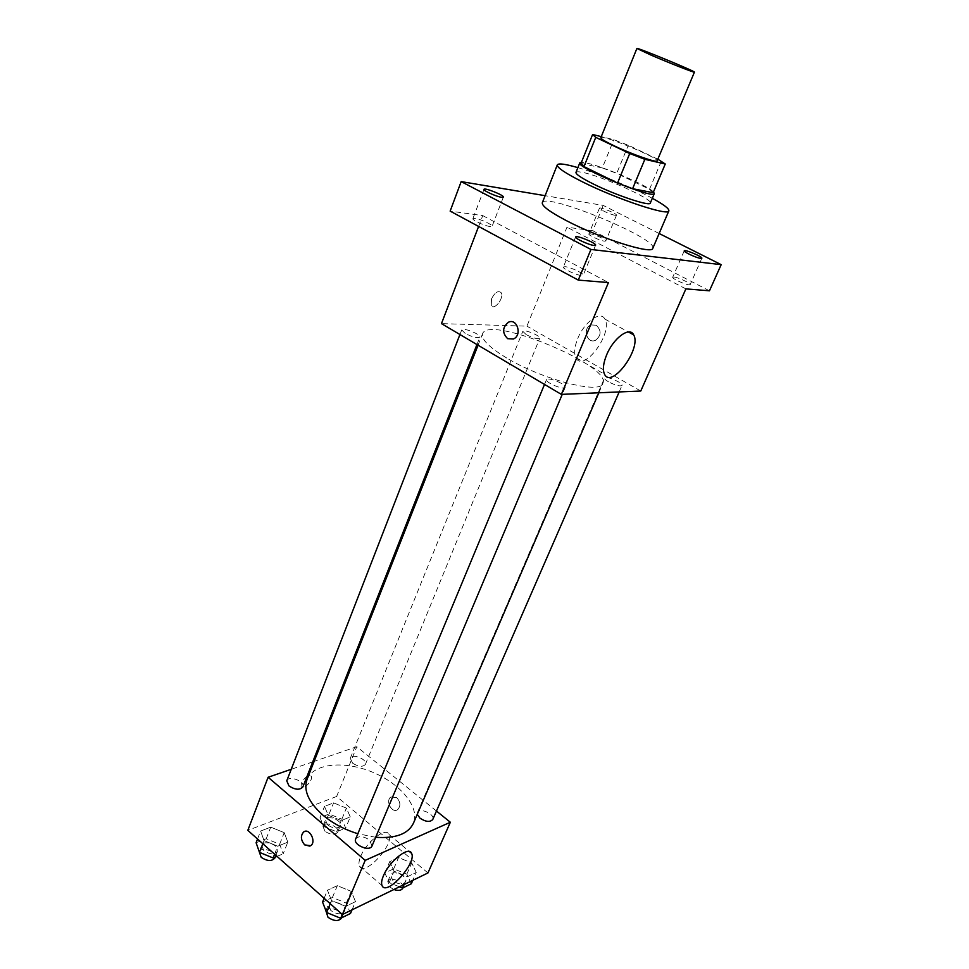 <?xml version="1.0" encoding="UTF-8"?>
<svg xmlns="http://www.w3.org/2000/svg" width="969" height="969" viewBox="0 0 969 969"><rect width="100%" height="100%" fill="white"/><g stroke="black" fill="none" stroke-linecap="round" stroke-linejoin="round"><path stroke-width="0.73" stroke-dasharray="4.84 3.63" d="M600.828 137.731C601.059 133.976 659.586 158.104 657.103 160.927M657.842 159.195L628.3 145.241L613.825 139.681L601.277 136.617M580.976 163.458L602.306 167.928L613.825 139.681M602.306 167.928L616.72 173.366L628.3 145.241M653.154 192.674L649.496 189.306L616.72 173.366M653.469 191.923C647.667 185.515 602.379 166.062 585.991 162.901L581.448 162.295M575.974 172.397C576.361 171.61 578.432 171.586 582.199 172.325C600.889 175.668 653.481 199.299 650.308 203.042M649.496 189.306L661.464 160.915M577.887 167.637C599.205 173.839 632.818 187.695 652.319 198.306M542.313 202.751C544.735 191.729 658.859 238.762 652.803 248.306M615.194 215.312C611.015 214.767 598.576 209.11 599.46 208.178C599.678 206.554 617.495 213.907 616.502 215.203L615.194 215.312M659.15 233.505L603.202 205.416L545.111 195.677M709.465 290.797L592.786 230.743L603.202 205.416M592.786 230.743L566.974 227.194L526.942 326.153L441.464 323.622M478.601 226.443L482.744 215.602L450.149 211.121M491.525 298.827L491.271 305.526C494.311 310.976 504.583 297.459 501.082 292.614C498.078 290.3 494.88 292.372 491.525 298.827L491.271 305.526C494.323 310.976 504.595 297.459 501.094 292.614C498.078 290.3 494.893 292.372 491.525 298.827M474.895 218.376L472.872 218.643C471.806 220.011 484.96 226.043 490.157 226.552L492.107 226.286C493.124 224.893 480.164 218.946 474.895 218.376M565.072 266.681L563.352 267.02C562.141 268.546 576.507 275.269 581.57 275.523L583.205 275.184C584.368 273.633 570.196 266.996 565.072 266.681M482.744 215.602L608.447 282.56M673.855 277.001L672.704 277.219C671.638 278.406 685.059 284.68 689.08 284.862L690.182 284.644C691.2 283.433 677.949 277.231 673.855 277.001M590.242 233.808L588.861 233.989C587.904 235.067 600.247 240.748 604.45 241.148L605.782 240.966C606.691 239.864 594.494 234.256 590.242 233.808M685.882 288.883L566.974 227.194M506.811 358.07C489.139 347.35 481.048 339.271 482.55 333.808C488.17 314.501 612.493 365.737 602.875 383.397C600.804 394.613 542.531 379.715 506.811 358.07M640.775 391.016L526.942 326.153M608.532 381.859C605.649 380.151 604.317 378.867 604.523 377.995C605.25 375.209 623.539 383.009 622.013 385.456C619.918 386.558 615.424 385.359 608.532 381.859M465.144 333.421L461.716 329.944C462.395 326.977 481.375 334.523 479.849 337.151C477.414 338.399 472.509 337.151 465.144 333.421M526.3 334.693L522.8 331.337C523.417 328.709 541.187 335.964 539.781 338.278C537.625 339.32 533.132 338.12 526.3 334.693M561.172 383.3C553.784 379.521 548.902 378.285 546.516 379.594C544.808 382.38 564.406 390.543 565.181 387.37C565.424 386.413 564.091 385.056 561.172 383.3M596.274 325.233L590.933 324.93C582.236 328.116 587.008 344.31 595.475 340.313C601.349 335.577 601.616 330.55 596.274 325.233L590.933 324.93C582.224 328.116 586.996 344.31 595.475 340.313C601.349 335.577 601.616 330.55 596.274 325.233M577.79 338.411C584.416 321.732 600.707 310.274 604.838 319.055C613.583 332.609 583.483 373.235 575.961 357.9C573.793 353.431 574.399 346.926 577.79 338.411M306.991 779.536C313.338 763.33 344.261 760.386 372.29 772.087C400.415 783.533 420.28 807.419 413.363 823.371M375.657 837.301L357.852 833.728M372.035 845.913L369.492 840.002C363.29 835.944 358.675 835.617 355.659 838.997M352.619 763.184L350.293 758.279C352.001 753.034 367.845 759.43 365.41 764.384C362.709 767.254 358.433 766.854 352.619 763.184M286.751 780.832C288.605 774.982 305.489 781.365 302.873 786.925M417.264 814.323L417.409 812.616C419.359 807.092 435.456 814.263 432.78 819.459M436.45 811.029L356.786 746.711L314.138 761.404M312.721 761.888L291.233 769.289M427.947 872.96L336.643 796.47L356.786 746.711M336.643 796.47L247.822 830.36M301.335 783.231L301.08 786.719C302.958 790.91 313.641 779.912 311.291 776.23C308.275 774.619 304.956 776.944 301.335 783.231L301.08 786.731C302.958 790.91 313.641 779.912 311.303 776.242C308.275 774.619 304.956 776.956 301.347 783.231M416.246 872.475L411.728 862.955L398.562 857.577L389.708 861.647L394.092 871.228L407.477 876.691L416.246 872.475L411.728 862.955L398.562 857.577L389.708 861.647L394.092 871.228L407.477 876.691L416.246 872.475L412.818 880.312M287.805 842.146L284.22 832.65L270.739 827.151L260.625 831.051L264.04 840.62L277.74 846.203L287.805 842.146L284.22 832.65L270.739 827.151L260.625 831.051L264.04 840.62L277.74 846.203L287.805 842.146L283.19 853.81L279.653 844.253L266.221 838.766L256.107 842.751M350.269 816.915L346.381 808.098L333.602 802.877L324.506 806.39L328.249 815.268L341.233 820.561L350.269 816.915L346.381 808.098L333.602 802.877L324.506 806.39L328.249 815.268L341.233 820.561L350.269 816.915L345.679 828.059L341.851 819.193L329.109 813.984L320 817.582L323.694 826.509L336.643 831.79L345.679 828.059M355.502 901.642L351.226 891.347L337.333 885.678L327.461 890.208L331.555 900.589L345.703 906.354L355.502 901.642L351.226 891.347L337.333 885.678L327.461 890.208L331.555 900.589L345.703 906.354L355.502 901.642L352.026 909.855M396.696 797.608L390.967 796.966C385.008 800.588 392.009 813.924 397.653 809.636C400.875 806.014 400.56 802.005 396.696 797.608L390.967 796.966C384.996 800.588 392.009 813.924 397.653 809.636C400.875 806.014 400.548 802.005 396.684 797.608M304.472 831.511C310.371 828.689 316.306 842.231 310.674 845.707L309.898 846.131M360.686 856.378C366.391 841.746 386.219 826.581 388.969 834.479C394.758 844.314 364.017 877.539 359.475 866.141C358.518 863.948 358.918 860.702 360.686 856.378M350.499 913.464L346.284 903.108L332.428 897.464L322.556 902.066M330.817 910.497L328.491 904.416C330.78 897.863 347.592 904.973 344.528 911.199C341.439 914.833 336.873 914.591 330.817 910.497M346.284 903.108L351.226 891.347M332.428 897.464L337.333 885.678M324.118 898.275L327.461 890.208M330.247 903.738L331.555 900.589M342.287 914.457L345.703 906.354M325.681 911.151C327.994 904.561 344.77 911.659 341.706 917.922M411.304 883.764L406.835 874.195L393.717 868.842L384.85 872.972L389.187 882.626L399.446 886.805M392.966 880.821L390.531 875.019C392.639 869.181 408.433 876.255 405.611 881.778C402.838 884.915 398.622 884.588 392.966 880.821M406.835 874.195L411.728 862.955M393.717 868.842L398.562 857.577M384.85 872.972L389.708 861.647M389.187 882.626L394.092 871.228M404.037 884.576L407.477 876.691M393.898 889.506L390.168 887.277L387.757 881.463C389.877 875.576 405.636 882.638 402.801 888.21M277.025 856.354L283.19 853.81M263.798 850.637L261.715 845.343C263.701 839.154 280.283 845.38 277.546 851.279C274.457 854.852 269.866 854.634 263.798 850.637M279.653 844.253L284.22 832.65M266.221 838.766L270.739 827.151M257.548 839.021L260.625 831.051M262.841 843.72L264.04 840.62M274.602 854.198L277.74 846.203M259.135 851.993C261.145 845.767 277.691 851.981 274.942 857.916M327.583 824.934L325.402 819.847C327.256 814.299 342.82 820.561 340.264 825.842C337.491 828.931 333.263 828.628 327.583 824.934M341.851 819.193L346.381 808.098M329.109 813.984L333.602 802.877M320 817.582L324.506 806.39M323.694 826.509L328.249 815.268M336.643 831.79L341.233 820.561M325.003 831.305L322.834 826.206C324.7 820.61 340.24 826.872 337.672 832.177C334.886 835.29 330.671 834.999 325.003 831.305M599.46 208.178L588.861 233.989M616.502 215.203L605.782 240.966M483.991 189.367L472.872 218.643M503.359 197.107L492.107 226.286M575.61 236.969L563.352 267.02M595.608 245.205L583.205 275.184M684.247 250.801L672.704 277.219M701.847 258.251L690.182 284.644M575.961 357.9L604.523 374.228M604.838 319.055L628.384 331.967M598.83 392.796L602.875 383.397M478.056 345.218L482.55 333.808M546.516 379.594L544.505 384.439M565.181 387.37L562.25 394.347M365.41 764.384L539.781 338.278M350.293 758.279L522.8 331.337M476.942 344.552L479.849 337.151M459.936 334.523L461.716 329.944M619.191 391.924L622.013 385.456M417.409 812.616L604.523 377.995M359.475 866.141L382.04 885.569M388.969 834.479L409.415 851.557M341.791 917.716L344.528 911.199M325.887 910.678L328.491 904.416M402.959 887.846L405.611 881.778M387.757 881.463L390.531 875.019M275.269 857.068L277.546 851.279M259.244 851.727L261.715 845.343M337.672 832.177L340.264 825.842M322.834 826.206L325.402 819.847"/><path stroke-width="1.45" d="M650.889 55.039L636.899 48.45C636.197 46.936 695.984 71.585 694.422 72.154C695.136 73.147 668.901 62.84 650.889 55.039M694.422 72.154L657.103 160.927C657.273 163.167 631.219 154.023 613.898 145.689C605.128 141.474 600.768 138.821 600.828 137.731L636.899 48.45M665.267 164.003L653.154 192.674L632.6 188.713L644.857 159.316L665.267 164.003L657.842 159.195M601.277 136.617L592.604 134.497L595.741 137.368L629.729 153.526L644.857 159.316M595.741 137.368L583.968 166.607L580.976 163.458L592.604 134.497M583.968 166.607L617.532 183.044L629.729 153.526M632.6 188.713L617.532 183.044M581.448 162.295L579.813 162.84C575.441 167.225 654.329 199.747 654.329 193.558L653.469 191.923M654.329 193.558L650.308 203.042C650.272 206.748 615.533 195.181 592.786 183.722C581.327 177.969 575.731 174.19 575.974 172.397L579.813 162.84M652.319 198.306C663.765 204.544 669.276 208.735 668.852 210.854C668.973 216.462 616.49 199.02 582.212 181.724C565.193 173.136 556.896 167.516 557.308 164.875C558.507 163.071 565.363 163.991 577.887 167.637M668.852 210.854L652.803 248.306C652.464 254.895 600.162 238.422 566.477 220.69C549.75 211.884 541.695 205.912 542.313 202.751L557.308 164.875M700.769 258.408C696.784 258.069 683.242 251.843 684.247 250.801C684.514 249.094 702.925 256.882 701.847 258.251L700.769 258.408M593.997 245.448C588.982 245 574.472 238.301 575.61 236.969C575.974 234.777 596.892 243.389 595.608 245.205L593.997 245.448M501.445 197.264C496.261 196.574 482.998 190.566 483.991 189.367C484.27 187.32 504.534 195.411 503.359 197.107L501.445 197.264M545.111 195.677L461.171 181.603L590.945 249.457L721.178 264.646L659.15 233.505M478.601 226.443L441.464 323.622L561.366 394.383L608.447 282.56L578.287 280.102L450.149 211.121L461.171 181.603M578.287 280.102L590.945 249.457M561.366 394.383L640.775 391.016L685.882 288.883L709.465 290.797L721.178 264.646M606.715 354.69C613.571 337.89 629.777 326.141 633.641 334.85C641.926 348.259 611.572 389.417 604.523 374.228C602.488 369.783 603.215 363.278 606.715 354.69M507.659 338.678C502.015 332.827 502.305 327.34 508.507 322.205C517.301 317.941 522.388 335.456 513.376 338.993L507.659 338.678C502.027 332.827 502.305 327.34 508.519 322.205C517.301 317.941 522.4 335.456 513.376 338.993L507.659 338.678M357.852 833.728C344.358 829.549 332.67 823.311 322.786 815.026C308.566 802.235 303.309 790.401 306.991 779.536L478.056 345.218M598.83 392.796L413.363 823.371C408.119 833.994 395.546 838.645 375.657 837.301M544.505 384.439L355.659 838.997C352.74 844.835 369.928 852.09 372.035 845.913L562.25 394.347M476.942 344.552L302.873 786.925C299.845 790.244 295.218 789.917 288.98 785.944L286.751 780.832L459.936 334.523M619.191 391.924L432.78 819.459C430.079 822.378 425.827 821.954 420.013 818.199L417.264 814.323M314.138 761.404L312.721 761.888M291.233 769.289L268.11 777.259L365.192 860.363L450.343 822.245L436.45 811.029M450.343 822.245L427.947 872.96L342.384 914.53L247.822 830.36L268.11 777.259M342.384 914.53L365.192 860.363M383.409 875.843C389.284 861.15 409.039 845.586 411.583 853.374C417.082 863.004 386.28 896.785 382.04 885.569C381.132 883.413 381.592 880.179 383.409 875.843M309.898 846.131L304.714 844.895C300.705 840.075 300.366 835.75 303.685 831.947C309.414 827.502 316.742 841.891 310.661 845.707L304.714 844.907C300.717 840.075 300.366 835.75 303.685 831.935L304.472 831.511M324.118 898.275L322.556 902.066L326.601 912.507L340.688 918.261L350.499 913.464L352.026 909.855M326.601 912.507L330.247 903.738M340.688 918.261L342.287 914.457M341.791 917.716L341.706 917.922C338.605 921.58 334.039 921.349 327.994 917.255L325.887 910.678M399.446 886.805L402.51 888.064L411.304 883.764L412.818 880.312M402.51 888.064L404.037 884.576M402.959 887.846L402.801 888.21C401.323 890.572 398.356 891.008 393.898 889.506M257.548 839.021L256.107 842.751L259.474 852.381L273.125 857.953L277.025 856.354M259.474 852.381L262.841 843.72M273.125 857.953L274.602 854.198M275.269 857.068L274.942 857.916C271.841 861.514 267.262 861.308 261.194 857.311L259.244 851.727M628.384 331.967L633.641 334.85M409.415 851.557L411.583 853.374"/></g></svg>
